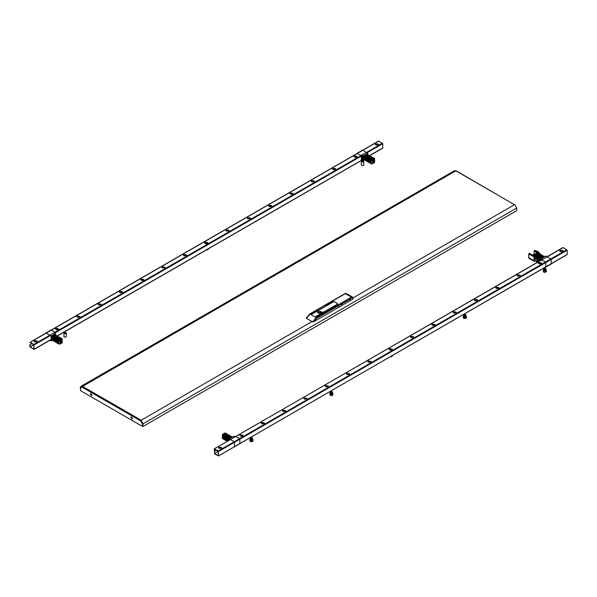 <?xml version="1.0" encoding="UTF-8"?>
<svg xmlns="http://www.w3.org/2000/svg" width="597" height="597" viewBox="0 0 597 597"><rect width="100%" height="100%" fill="white"/><g stroke="black" fill="none" stroke-linecap="round" stroke-linejoin="round"><path stroke-width="0.9" d="M389.99 350.029L391.46 350.014M389.587 349.26L389.498 349.924M391.035 356.29L392.886 355.342M391.93 349.924L391.848 349.26M539.203 262.628L538.83 263.113L540.725 263.59L541.091 263.113L539.203 262.628L538.337 263.292M538.852 263.232L540.725 263.837L541.076 263.232M534.74 254.897L534.285 254.822L534.74 254.337L534.114 254.576L534.74 255.031M541.561 258.859L534.166 254.501M534.74 255.21L534.173 254.904M534.74 255.382L534.099 254.829M534.74 255.553L534.166 255.292M534.74 255.732L534.076 255.195M534.74 255.897L534.166 255.635M534.74 256.076L534.076 255.538M390.401 356.655L391.759 356.521L392.893 355.297M392.878 355.379L390.766 356.446M321.44 312.977L322.156 311.977L317.985 310.985L317.276 311.977L321.44 312.977M313.529 321.828L338.581 307.365L338.156 304.903L338.581 305.642L316.671 318.291L313.529 321.828L312.574 321.887L316.246 317.552L338.156 304.903L337.223 304.358L337.686 303.597L334.238 301.649M325.581 305.492L331.917 302.045L325.581 305.612M311.724 314.104L332.447 302.351L311.724 314.231M311.186 313.798L317.522 310.35L311.186 313.925M330.738 308.47L337.074 305.022L330.738 308.589M316.35 316.776L322.686 313.328L316.35 316.903M315.813 316.47L336.544 304.716L315.813 316.597M337.007 304.239L338.156 304.903L351.536 297.179L352.506 297.082L346.282 293.53L345.312 293.634L331.977 301.328L333.126 301.992L334.193 301.627L337.648 303.619L337.007 304.239M333.38 301.851L331.671 301.298L310.067 313.985L306.388 318.32L312.574 321.887M306.388 318.32L306.5 317.768M319.395 313.373L320.037 313L320.022 313.38M321.895 312.612L321.41 312.209L317.529 312.612M320.305 313.35L320.305 312.373L318.201 313.089M320.305 312.373L320.47 313.321M321.231 313.089L321.567 312.515L320.47 312.358M320.88 313.216L320.88 312.119M341.678 303.977L350.208 299.052L341.678 303.977L341.678 305.574L338.581 307.365L338.581 305.642L351.961 297.918L351.536 297.179L345.006 293.605L346.282 293.53M350.208 299.052L350.208 300.649L352.917 299.09L352.917 298.47L351.961 297.918M352.917 298.47L352.917 299.09M341.678 305.574L350.208 300.649M333.38 301.604L334.238 301.604M363.7 161.556L363.424 162.048L361.364 161.556L363.7 161.309L363.372 160.847L361.439 161.556L361.775 162.018L363.685 161.429M363.774 161.556L363.774 165.003L363.424 165.496L361.872 165.563L361.364 165.003L361.364 161.556M330.432 393.535L331.104 394.035L332.23 393.408M332.163 392.744L332.79 393.304L332.402 394.147L330.947 394.371L329.88 393.759L330.44 392.833M330.596 392.759L329.656 393.378L330.104 394.356L331.783 394.61L331.783 395.602L333.014 394.886L332.238 392.796M331.783 394.61L333.014 393.901M329.656 393.378L330.104 395.341L331.783 395.602M330.104 394.356L330.104 395.341M205.972 250.18L207.875 249.792L208.465 248.815M206.659 249.777L208.457 248.867M208.443 248.897L206.331 249.971M250.471 439.698L251.143 440.198L252.27 439.571M252.21 438.907L252.837 439.467L252.449 440.31L250.986 440.534L249.927 439.922L250.479 438.996M250.643 438.922L249.695 439.541L250.15 440.511L251.83 440.773L251.83 441.758L253.061 441.049L252.837 439.467L252.143 439.041M251.83 440.773L253.061 440.064M249.695 439.541L250.15 441.504L251.83 441.758M250.15 440.511L250.15 441.504M370.252 157.817L370.707 157.586L372.632 158.698L372.207 159.071L370.252 157.817L372.207 159.071M369.55 158.078L370.252 157.944M364.386 155.705L364.812 155.339L371.632 159.28L371.207 159.645L364.274 155.765L371.849 160.138L374.618 158.541L366.916 154.242M364.916 155.399L365.812 154.757L368.379 156.242L367.737 157.063M369.968 158.018L369.633 157.056L367.916 157.429M355.611 155.966L353.909 156.817M374.192 159.892L374.618 160.138L374.618 159.28L372.483 160.503L372.483 161.369L372.909 160.63L374.618 161.615L374.192 162.354L372.483 161.369L372.483 163.705L374.618 162.474L374.618 160.138L372.909 160.63M361.237 160.533L361.401 155.705L357.133 153.429M355.805 155.981L356.954 156.623M370.789 157.638L370.782 156.474L368.379 156.242M370.782 156.474L373.632 158.123L373.207 158.489L371.043 157.242M365.386 155.13L367.976 156.623M364.274 159.705L371.207 163.705L371.207 160.503L363.954 156.324L363.954 159.526M370.297 156.198L366.812 154.183L365.916 154.824M364.386 159.772L371.849 164.078L372.483 163.705M363.954 156.324L364.274 155.765M364.7 159.951L363.528 160.63L363.528 155.705L367.797 153.242L367.797 154.601M366.461 157.892L365.931 157.705L365.931 160.66L366.357 160.906L366.461 157.892L365.931 157.705M368.595 159.123L368.058 158.936L368.058 161.891L368.491 162.138L368.595 159.123L368.058 158.936M370.73 160.354L370.192 160.168L370.192 163.123L370.618 163.369L370.73 160.354L370.192 160.168M369.662 159.735L369.125 159.556L369.125 162.511L369.55 162.757L369.662 159.735L369.125 159.556M367.528 158.504L366.998 158.324L366.998 161.28L367.424 161.526L367.528 158.504L366.998 158.324M365.394 157.272L364.864 157.093L364.864 160.048L365.289 160.294L365.394 157.272L364.864 157.093M356.805 157.242L355.879 156.921L354.954 157.526M372.909 163.093L372.483 162.847L374.192 162.354M367.797 153.242L362.461 150.168L357.133 153.242M363.528 160.63L362.036 160.257L362.036 155.339L361.401 155.705M362.036 155.339L362.894 155.339L362.894 160.257M363.528 155.705L362.894 155.339M362.036 160.257L361.401 160.63M366.386 154.548L369.192 156.175M370.618 163.369L370.618 160.414M369.55 162.757L369.55 159.802M368.491 162.138L368.491 159.183M367.424 161.526L367.424 158.571M366.357 160.906L366.357 157.951M365.289 160.294L365.289 157.339M366.386 154.429L369.192 156.048M365.386 155.004L367.976 156.504M372.632 158.698L372.207 158.944M364.386 155.586L371.207 159.645M371.632 159.28L371.207 159.526M371.043 157.115L373.207 158.489M373.632 158.123L373.207 158.369M371.207 160.503L372.483 160.503M374.618 158.541L374.618 159.28M536.091 260.583L536.084 261.016L535.315 260.993M534.099 260.217L534.099 256.889L534.24 261.329L537.412 260.613L538.121 261.904M528.726 257.27L528.905 258.247L534.24 261.329M533.89 260.583L528.77 257.628L528.77 257.143M533.89 256.889L528.77 253.941L528.77 257.628M530.479 254.329L530.158 253.755L534.845 256.464L534.099 256.889M530.158 253.755L529.517 253.382L528.77 253.941M539.964 254.001L538.128 251.486L534.636 250.427L537.703 252.501L538.345 252.106L537.069 251.367L536.449 251.725M537.725 252.464L539.643 253.815M536.337 259.046L535.166 259.725L534.845 256.464M535.166 258.986L535.703 258.68M537.084 252.829L534.099 251.106L534.099 254.188L532.502 255.106M533.561 256.113L534.016 255.971M534.009 254.979L532.8 255.673M532.755 255.65L532.442 255.068M534.099 251.106L534.419 250.553M535.546 258.77L535.166 258.867M534.054 255.859L533.725 256.053M537.069 252.128L537.069 251.367M240.725 436.183L242.21 436.183M242.68 436.094L242.598 435.444L240.636 435.004L240.248 436.094M241.785 442.459L243.636 441.392M465.488 316.813L465.697 316.35M463.906 316.425L465.444 316.843L465.712 316.47M465.638 315.686L466.264 316.246L465.876 317.089L464.414 317.313L463.123 316.32L463.578 318.283L463.354 316.701L463.906 315.776L463.123 316.32M465.593 315.985L466.041 315.873L466.488 316.843L466.488 317.828L465.876 318.291L465.257 318.537L465.257 317.552L463.578 317.291M465.257 318.537L463.578 318.283M466.488 316.843L465.257 317.552M463.906 316.44L465.444 316.843M543.964 269.292L545.897 268.837L545.561 268.374L543.628 268.837L543.964 269.292M543.651 268.956L543.964 269.538L545.874 268.956M543.867 269.501L544.576 269.919L544.658 270.829M544.091 269.799L544.486 270.113M543.874 270.068L544.546 270.366M544.054 270.441L544.606 270.62M545.322 269.747L544.74 269.941L545.277 269.687M544.733 269.926L545.285 269.822M544.957 270.822L545.337 270.284M544.837 270.366L545.412 270.187L544.897 270.605M545.442 270.657L545.591 269.523M543.867 270.277L545.374 270.516M545.367 269.963L544.792 270.187M545.449 270.404L544.912 270.665M545.554 269.874L546.218 270.083L545.83 270.926L543.531 271.128L543.531 272.12L545.21 272.381L545.21 271.389L543.307 270.538L543.867 269.613L543.083 270.157L543.531 271.128M543.971 269.71L544.442 269.919M544.001 269.986L544.501 270.172M544.031 270.254L544.561 270.426M544.166 270.665L544.621 270.68M544.315 270.635L544.688 270.695M544.703 269.956L545.098 269.889M543.591 257.322L541.33 256.023L540.121 256.553M542.524 257.941L536.024 254.188L535.591 254.434L541.994 258.247M538.307 255.538L538.793 254.8L540.016 254.643L537.725 253.203L540.016 254.643M540.546 256.501L540.21 255.538L538.487 255.912M541.561 258.494L542.382 259.105L541.561 259.725L541.561 258.494L545.83 256.031L551.158 259.105L551.158 264.031L545.83 267.113L545.83 262.187L541.561 259.911M540.979 262.65L541.457 262.986M541.33 263.061L541.569 263.359M544.658 256.71L537.516 252.583L534.74 254.188L541.882 258.307M539.024 254.688L537.084 253.568L536.658 253.815L538.598 255.061M540.904 256.389L543.054 257.628M540.016 254.523L544.121 257.016M541.621 255.598L541.412 256.068M539.912 260.867L539.912 258.031L539.487 257.785L539.703 260.986L535.591 258.613M537.778 256.8L537.248 256.613L537.248 259.568L537.673 259.814L537.778 256.8L537.248 256.613M539.703 260.986L535.166 258.367L535.651 258.523L535.651 255.568L535.113 255.382L535.113 256.613M534.74 254.188L534.74 256.404M536.71 256.188L536.181 256.001L536.181 258.956L536.606 259.202L536.71 256.188L536.181 256.001M538.845 257.419L538.315 257.232L538.315 260.188L538.74 260.434L538.845 257.419L538.315 257.232M540.979 260.247L540.979 258.65L540.442 258.464L540.442 260.561M551.158 259.105L545.83 262.187M535.539 258.583L535.651 255.568M535.539 255.628L535.113 255.382M536.606 259.202L536.606 256.247M537.673 259.814L537.673 256.859M538.74 260.434L538.74 257.479M539.807 260.926L539.912 258.031M539.807 258.091L539.382 257.844M540.875 260.314L540.979 258.65M540.875 258.71L540.442 258.464M538.151 252.956L537.725 253.203M541.621 255.449L544.233 256.956M536.658 253.815L538.598 254.934M540.904 256.27L543.166 257.568M535.591 254.434L542.098 258.188M559.65 250.949L560.113 250.419L562.926 250.949M562.456 251.479L559.628 250.8L560.113 250.121L562.949 250.8L562.456 251.479M538.33 263.255L538.793 262.725L541.606 263.255M541.136 263.784L538.307 263.113L538.793 262.434L541.621 263.113L541.136 263.784M517.002 275.568L517.472 275.038L520.285 275.568M519.815 276.098L516.987 275.418L517.472 274.739L520.3 275.418L519.815 276.098M495.682 287.873L496.152 287.344L498.958 287.873M498.495 288.403L495.667 287.732L496.152 287.053L498.98 287.732L498.495 288.403M474.361 300.187L474.831 299.657L477.637 300.187M477.175 300.716L474.339 300.037L474.831 299.358L477.66 300.037L477.175 300.716M453.041 312.5L453.504 311.97L456.317 312.5M455.854 313.022L453.019 312.35L453.504 311.671L456.339 312.35L455.854 313.022M431.721 324.805L432.183 324.275L434.997 324.805M434.534 325.335L431.698 324.656L432.183 323.984L435.019 324.656L434.534 325.335M410.4 337.118L410.863 336.589L413.676 337.118M413.206 337.648L410.378 336.969L410.863 336.29L413.699 336.969L413.206 337.648M389.08 349.424L389.542 348.894L392.356 349.424M391.886 349.954L389.057 349.275L389.542 348.603L392.371 349.275L391.886 349.954M367.752 361.737L368.222 361.207L371.035 361.737M370.565 362.267L367.737 361.588L368.222 360.909L371.05 361.588L370.565 362.267M346.432 374.043L346.902 373.513L349.708 374.043M349.245 374.573L346.417 373.901L346.902 373.222L349.73 373.901L349.245 374.573M325.111 386.356L325.581 385.826L328.387 386.356M327.925 386.886L325.089 386.207L325.581 385.528L328.41 386.207L327.925 386.886M303.791 398.662L304.254 398.139L307.067 398.662M306.604 399.192L303.769 398.52L304.254 397.841L307.089 398.52L306.604 399.192M282.471 410.975L282.933 410.445L285.747 410.975M285.284 411.505L282.448 410.826L282.933 410.146L285.769 410.826L285.284 411.505M261.15 423.288L261.613 422.758L264.426 423.288M263.956 423.81L261.128 423.139L261.613 422.46L264.449 423.139L263.956 423.81M239.83 435.594L240.292 435.064L243.106 435.594M242.636 436.123L239.807 435.444L240.292 434.773L243.121 435.444L242.636 436.123M218.502 447.907L218.972 447.377L221.785 447.907M221.315 448.437L218.487 447.757L218.972 447.078L221.8 447.757L221.315 448.437M214.539 453.429L214.539 451.317L214.554 453.765L218.465 455.921L567.15 254.479L567.15 250.195L563.165 247.576L214.36 448.817L214.278 451.116L214.539 449.131L218.271 451.28L214.554 453.466L218.271 451.28M214.554 448.84L218.271 450.981L218.547 455.742M218.286 455.608L214.554 453.466M218.286 455.601L218.286 451.317M214.539 451.317L216.435 450.22M219.278 448.571L221.338 447.384M261.926 423.952L263.978 422.766M283.247 411.646L285.299 410.46M304.567 399.333L306.627 398.147M325.887 387.028L327.947 385.841M347.208 374.715L349.267 373.528M368.528 362.409L370.588 361.222M411.176 337.783L413.228 336.596M432.497 325.477L434.549 324.29M453.817 313.164L455.877 311.977M475.137 300.858L477.197 299.672M496.458 288.545L498.517 287.358M517.778 276.239L519.838 275.053M560.426 251.621L562.478 250.427M562.441 250.404L560.374 251.598M519.793 275.023L517.726 276.217M498.473 287.336L496.406 288.53M477.152 299.642L475.085 300.836M455.832 311.955L453.765 313.149M434.512 324.268L432.444 325.455M413.191 336.574L411.124 337.768M370.543 361.192L368.476 362.386M349.223 373.506L347.155 374.7M327.902 385.811L325.835 387.005M306.582 398.124L304.515 399.318M285.262 410.43L283.194 411.624M263.941 422.743L261.874 423.937M221.293 447.362L219.226 448.556M216.39 450.19L214.539 451.265M391.513 349.738L391.848 349.275L389.916 348.82L389.587 349.275L391.513 349.738M389.602 349.402L391.513 349.984L391.826 349.402M390.341 350.17L390.856 350.17M66.267 333.036L65.991 333.768L64.006 333.036M66.342 333.275L66.342 336.723L64.431 337.29L63.931 336.723L63.931 333.275M56.096 336.551L53.514 335.059L53.088 335.305L55.67 336.798L57.081 336.38L58.693 337.312L58.484 337.924M58.402 337.88L57.976 338.253L59.916 339.372L60.342 339.126L58.402 337.88M57.611 338.357L57.275 337.395L55.551 337.768M58.305 329.581L57.379 329.26L56.454 329.865M55.409 329.148L56.984 328.38L58.64 329.216M60.551 343.432L60.125 343.185L60.125 344.044L62.26 342.812L62.26 341.954L61.834 342.693L60.125 341.708L60.551 340.969L62.26 341.954L62.26 339.618L60.125 340.842L60.125 343.185L61.834 342.693M45.842 333.156L51.17 329.887L55.439 332.35L55.439 334.939M51.917 340.044L58.849 344.044L58.849 340.842L51.596 336.663L51.596 339.865M52.021 335.924L58.849 339.865L59.275 339.618L52.454 335.678L51.917 336.104L59.484 340.477L62.26 338.88L58.693 337.432M57.976 338.253L57.193 338.417M52.021 336.044L58.849 339.984L59.275 339.618M58.693 337.312L60.976 338.633L61.409 338.387L54.581 334.447L54.155 334.813L57.081 336.507M54.155 334.813L53.626 335.118M51.596 336.663L51.917 336.104M53.088 335.305L52.558 335.738M52.342 340.29L51.17 340.969L51.17 336.044L45.842 332.969M54.797 333.216L54.797 332.723L55.439 333.581L51.17 336.044M53.088 335.432L55.67 336.917L55.379 337.402M54.103 338.23L53.573 338.044L53.573 340.999L53.999 341.245L54.103 338.23L53.573 338.044M56.237 339.462L55.7 339.275L55.7 342.23L56.125 342.477L56.237 339.462L55.7 339.275M58.364 340.693L57.834 340.506L57.834 343.462L58.26 343.708L58.364 340.693L57.834 340.506M57.305 340.074L56.767 339.894L56.767 342.85L57.193 343.096L57.305 340.074L56.767 339.894M55.17 338.842L54.633 338.663L54.633 341.618L55.066 341.865L55.17 338.842L54.633 338.663M53.036 337.611L52.506 337.432L52.506 340.387L52.932 340.633L53.036 337.611L52.506 337.432M61.834 340.23L62.26 340.477L60.551 340.969M51.17 340.969L49.947 340.26M54.797 332.723L55.439 332.35M58.26 343.708L58.26 340.753M57.193 343.096L57.193 340.141M56.125 342.477L56.125 339.521M55.066 341.865L55.066 338.909M53.999 341.245L53.999 338.29M52.932 340.633L52.932 337.678M57.976 338.126L59.916 339.372M59.916 339.245L60.342 338.999M54.155 334.693L57.081 336.38M60.125 344.044L58.849 344.044M58.849 340.842L60.125 340.842M62.26 338.88L62.26 339.618M375.214 144.467L375.685 143.937L378.498 144.467M378.028 144.996L375.2 144.317L375.685 143.646L378.513 144.317L378.028 144.996M353.894 156.78L354.364 156.25L357.17 156.78M356.707 157.31L353.879 156.63L354.364 155.951L357.193 156.63L356.707 157.31M332.574 169.085L333.044 168.555L335.85 169.085M335.387 169.615L332.551 168.936L333.044 168.264L335.872 168.936L335.387 169.615M311.253 181.398L311.716 180.869L314.529 181.398M314.067 181.928L311.231 181.249L311.716 180.57L314.552 181.249L314.067 181.928M289.933 193.704L290.396 193.174L293.209 193.704M292.746 194.234L289.911 193.562L290.396 192.883L293.231 193.562L292.746 194.234M268.613 206.017L269.075 205.487L271.889 206.017M271.419 206.547L268.59 205.868L269.075 205.189L271.911 205.868L271.419 206.547M247.292 218.323L247.755 217.801L250.568 218.323M250.098 218.853L247.27 218.181L247.755 217.502L250.583 218.181L250.098 218.853M225.964 230.636L226.435 230.106L229.248 230.636M228.778 231.166L225.95 230.487L226.435 229.808L229.263 230.487L228.778 231.166M204.644 242.949L205.114 242.419L207.92 242.949M207.457 243.472L204.629 242.8L205.114 242.121L207.943 242.8L207.457 243.472M183.324 255.255L183.794 254.725L186.6 255.255M186.137 255.785L183.301 255.106L183.794 254.434L186.622 255.106L186.137 255.785M162.003 267.568L162.466 267.038L165.279 267.568M164.817 268.098L161.981 267.419L162.466 266.74L165.302 267.419L164.817 268.098M140.683 279.874L141.146 279.344L143.959 279.874M143.496 280.403L140.661 279.724L141.146 279.053L143.981 279.724L143.496 280.403M119.363 292.187L119.825 291.657L122.639 292.187M122.169 292.717L119.34 292.037L119.825 291.358L122.661 292.037L122.169 292.717M98.042 304.492L98.505 303.963L101.318 304.492M100.848 305.022L98.02 304.351L98.505 303.672L101.333 304.351L100.848 305.022M76.715 316.806L77.185 316.276L79.998 316.806M79.528 317.335L76.7 316.656L77.185 315.977L80.013 316.656L79.528 317.335M55.394 329.111L55.864 328.589L58.67 329.111M58.207 329.641L55.379 328.969L55.864 328.29L58.693 328.969L58.207 329.641M34.074 341.424L34.544 340.894L37.35 341.424M36.887 341.954L34.051 341.275L34.544 340.596L37.372 341.275L36.887 341.954M30.111 342.656L33.835 344.797L30.126 346.991L33.835 344.797M369.543 155.608L382.722 148.004L382.722 143.713L378.729 141.093L30.126 342.357L33.835 344.499L34.111 349.267L51.17 339.417M51.17 339.551L34.036 349.446L29.85 346.805L29.85 344.685L32.007 343.738M33.857 344.835L33.85 349.133L30.126 346.991M30.104 346.954L30.104 344.835M34.85 342.096L36.91 340.909M77.491 317.477L79.55 316.291M98.818 305.164L100.871 303.977M120.139 292.858L122.191 291.672M141.459 280.545L143.511 279.359M162.78 268.232L164.839 267.046M184.1 255.926L186.16 254.74M226.741 231.308L228.8 230.121M248.068 218.995L250.121 217.808M269.389 206.689L271.441 205.502M290.709 194.376L292.761 193.189M312.03 182.07L314.089 180.884M333.35 169.757L335.41 168.57M375.991 145.138L378.05 143.952M378.005 143.929L375.938 145.116M335.365 168.548L333.298 169.735M314.044 180.854L311.977 182.048M292.724 193.167L290.657 194.361M271.404 205.472L269.337 206.666M250.076 217.786L248.016 218.98M228.755 230.091L226.688 231.285M186.115 254.718L184.048 255.904M164.794 267.023L162.727 268.217M143.474 279.336L141.407 280.523M122.154 291.642L120.087 292.836M100.826 303.955L98.766 305.149M79.505 316.261L77.438 317.455M36.865 340.88L34.798 342.074M31.962 343.715L30.104 344.782M250.583 438.676L252.509 438.213L252.18 437.758L250.247 438.213L250.583 438.676M250.27 438.34L250.583 438.922L252.494 438.34M250.501 438.87L251.195 439.302L251.277 440.213M250.71 439.183L251.106 439.496M250.65 439.571L251.165 439.75M251.18 439.81L250.643 439.571M251.24 440.064L250.688 439.907L251.225 440.004M251.397 439.511L251.889 439.071M251.404 439.556L251.934 439.467M251.509 439.989L252.068 439.788L251.456 439.75M252.068 439.728L252.27 439.079M251.934 439.131L251.352 439.325M252.024 439.571L251.464 439.81M250.591 439.093L251.061 439.302M250.621 439.37L251.121 439.556M250.934 440.011L251.307 440.079M251.322 439.34L251.718 439.273M543.86 270.262L545.665 270.314M545.665 269.546L546.442 270.68L545.21 271.389M545.21 272.381L546.442 271.665L546.442 270.68M543.531 272.12L543.083 270.157M330.537 392.513L332.469 392.057L332.133 391.595L330.201 392.057L330.537 392.513M330.223 392.177L330.537 392.759L332.447 392.177M330.566 392.841L331.007 393.065M330.447 393.289L331.059 393.333M331.231 394.05L330.641 393.744L331.119 393.587M331.35 393.348L331.85 392.908M331.469 393.766L331.887 393.304M331.529 394.042L332.238 393.505M331.895 392.968L331.313 393.162M332.044 393.557L331.484 393.886M330.544 392.93L331.014 393.139M330.574 393.207L331.074 393.401M330.604 393.475L331.134 393.647M330.887 393.856L331.26 393.916M331.275 393.177L331.671 393.11M64.334 333.492L66.267 333.029L65.939 332.566L64.006 333.029L64.334 333.492M64.028 333.148L64.334 333.738L66.245 333.148M90.819 393.49L91.945 395.445M90.319 394.095L91.774 395.632L92.02 395.08L90.565 393.542L90.319 394.095M132.415 418.81L131.288 416.855M132.489 418.445L132.243 418.997L130.788 417.46L131.034 416.907L132.489 418.445M514.927 204.972L456.153 170.817L454.526 170.645L80.976 386.311L82.513 386.393L82.087 387.132L140.728 420.989L141.153 420.243L142.959 423.877L142.959 426.459L516.726 210.666L516.726 208.084L514.786 204.674M142.534 423.579L142.302 426.325L80.513 390.654L80.513 388.043L82.087 387.132M142.302 423.713L140.728 420.989L141.153 420.743L142.519 423.109M142.959 426.459L142.534 426.213L142.534 423.631L142.959 423.877L516.726 208.084M353.066 297.896L514.487 204.704L455.847 170.846L82.513 386.393L141.153 420.243L142.534 423.631M82.185 386.759L81.274 386.834L80.699 387.931L80.274 387.684L80.513 390.408M80.274 387.684L80.976 386.311M539.233 263.852L540.658 263.881M541.181 263.762L541.091 263.09M540.337 270.09L542.136 269.053M538.83 263.098L538.748 263.762M464.011 315.455L465.936 314.992L465.608 314.537L463.675 314.992L464.011 315.455M463.697 315.119L464.011 315.701L465.921 315.119M464.041 315.783L464.481 316.007M463.921 315.985L464.473 316.022M463.944 316.216L464.533 316.276M464.653 316.783L464.115 316.686L464.593 316.529M464.779 316.089L465.317 315.843M464.884 316.47L465.324 315.985M464.891 316.574L465.361 316.238M465.361 315.91L464.824 316.283M465.667 316.619L465.697 315.858M465.406 316.126L464.839 316.35M465.496 316.567L464.951 316.828M464.018 315.873L464.488 316.082M464.048 316.149L464.548 316.335M464.078 316.417L464.608 316.589M464.362 316.791L464.735 316.858M464.75 316.119L465.145 316.052M207.084 243.263L207.413 242.8L205.487 242.337L205.152 242.8L207.084 243.263M205.174 242.919L207.084 243.509L207.398 242.919M205.562 243.546L207.025 243.539M206.42 243.695L205.913 243.688M228.181 436.84L227.845 435.877L226.129 436.25M231.867 437.295L227.651 434.862L226.435 435.138L226.218 436.459L229.763 438.511M229.263 435.788L229.099 436.355M230.867 437.87L228.621 436.571L229.024 436.31L231.3 437.623M240.695 434.967L239.845 435.646M243.069 435.691L242.322 435.019M229.203 438.832L234.539 441.907L239.867 438.832L235.599 436.37L233.472 436.37L229.203 438.832L229.203 440.25M239.867 438.832L239.867 443.758L234.539 446.832L234.539 441.907M232.3 437.049L225.151 432.922L222.382 434.526L229.524 438.646M226.218 436.459L223.368 434.817L223.793 434.444L225.957 435.698M226.293 435.355L224.368 434.116L224.793 433.87L226.748 434.997M227.651 434.982L225.367 433.661L225.793 433.295M231.763 437.355L229.263 435.914M227.554 441.205L227.554 438.37L227.129 438.123L227.345 441.325L223.233 438.952M225.315 440.153L225.42 437.138L224.89 436.952L224.89 439.907L225.315 440.153L225.42 437.138M223.181 438.922L223.285 435.907L222.756 435.72L222.756 438.676L223.181 438.922L223.285 435.907M229.203 439.198L222.382 435.265L222.382 438.459L227.345 441.325M224.248 439.541L224.353 436.526L223.823 436.34L223.823 439.295L224.248 439.541L224.353 436.526M226.382 440.773L226.487 437.758L225.957 437.571L225.957 440.526L226.382 440.773L226.487 437.758M228.621 440.586L228.621 438.989L228.084 438.802L228.084 440.899M230.763 437.929L228.621 436.698L227.994 436.87M229.867 438.444L226.703 436.616L230.3 438.198M223.181 435.967L222.756 435.72M224.248 436.586L223.823 436.34M225.315 437.198L224.89 436.952M226.382 437.817L225.957 437.571M227.45 441.265L227.554 438.37M227.45 438.429L227.017 438.183M228.509 440.653L228.621 438.989M228.509 439.049L228.084 438.802M226.293 435.228L224.368 434.116M227.651 434.862L225.367 433.541M226.218 436.34L223.368 434.691M222.382 434.526L222.382 435.265M240.352 435.571L242.576 435.571M240.337 435.691L242.3 436.131L242.598 435.691M205.152 243.046L205.07 243.449M207.502 243.449L207.413 243.046M306.261 317.992L309.761 313.955L316.246 317.552L316.671 318.291M369.968 157.459L369.05 156.921M355.879 156.921L354.954 157.459M537.867 262.046L536.084 261.016M539.166 261.299L539.307 260.762M540.546 255.934L539.621 255.404M542.203 259.352L542.203 258.859M566.874 249.718L218.271 450.981M567.15 250.195L218.547 451.459M57.379 329.26L56.454 329.79M57.611 337.798L56.693 337.26M382.446 143.235L33.835 344.499M382.722 143.713L367.006 152.787M362.715 155.265L54.67 333.111M50.379 335.589L34.111 344.984M57.185 335.947L362.894 159.451M141.153 420.243L312.037 321.582M228.181 436.273L227.263 435.743M309.761 313.955L345.006 293.605M353.096 298.224L352.506 297.082M341.768 304.03L349.991 299.276M537.472 262.277L535.285 261.016M540.009 254.023L540.009 253.449M539.203 261.277L539.337 260.777M528.726 257.404L528.726 253.874M567.068 254.658L551.158 263.844M545.83 266.926L239.867 443.571M234.539 446.646L218.465 455.921M214.36 448.817L230.435 439.541M235.763 436.467L541.725 259.814M547.053 256.74L562.964 247.554M382.64 148.183L369.655 155.675M361.401 160.444L57.297 336.014M29.932 342.342L46.006 333.059M51.335 329.984L357.297 153.339M362.625 150.257L378.535 141.079"/></g></svg>

